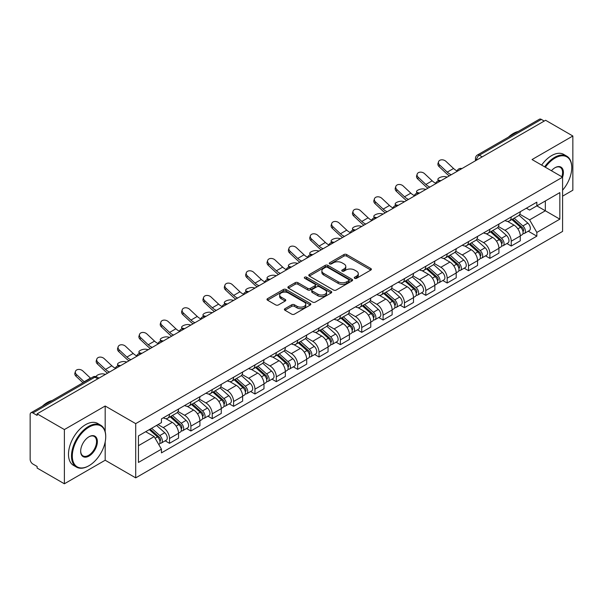 <?xml version="1.0" encoding="UTF-8"?>
<svg xmlns="http://www.w3.org/2000/svg" width="603" height="603" viewBox="0 0 603 603"><rect width="100%" height="100%" fill="white"/><g stroke="black" fill="none" stroke-linecap="round" stroke-linejoin="round"><path stroke-width="0.9" d="M354.662 278.3A1.327 0.769 0 0 0 356.539 278.3L370.815 270.061A1.899 1.1 0 0 0 371.373 269.285A1.899 1.1 0 0 0 370.815 268.508L346.627 254.541A1.899 1.1 0 0 0 343.944 254.541L329.66 262.787A1.327 0.769 0 0 0 329.276 263.33A1.327 0.769 0 0 0 329.66 263.873A1.327 0.769 0 0 0 331.544 263.873L333.391 262.802A6.083 3.512 0 0 1 341.991 262.802L344.012 263.963A6.083 3.512 0 0 1 345.79 266.451A6.083 3.512 0 0 1 344.012 268.93L342.157 270.001A1.327 0.769 0 0 0 341.773 270.543A1.327 0.769 0 0 0 342.157 271.086A1.327 0.769 0 0 0 344.042 271.086L345.888 270.016A6.083 3.512 0 0 1 354.489 270.016L356.509 271.184A6.083 3.512 0 0 1 358.288 273.664A6.083 3.512 0 0 1 356.509 276.151L354.662 277.214A1.327 0.769 0 0 0 354.27 277.757A1.327 0.769 0 0 0 354.662 278.3L354.662 277.214M284.948 308.698A1.899 1.1 0 0 0 284.39 309.467A1.899 1.1 0 0 0 284.948 310.244L291.731 314.163A1.899 1.1 0 0 0 294.422 314.163L310.281 305.012A1.899 1.1 0 0 0 310.831 304.236A1.899 1.1 0 0 0 310.281 303.46L286.086 289.493A1.899 1.1 0 0 0 283.402 289.493L267.544 298.651A1.899 1.1 0 0 0 266.986 299.427A1.899 1.1 0 0 0 267.544 300.196L275.744 304.93A1.899 1.1 0 0 0 278.428 304.93L285.219 301.018A1.899 1.1 0 0 0 285.769 300.241A1.899 1.1 0 0 0 285.219 299.465L281.149 297.113A5.08 2.932 0 0 1 279.664 295.04A5.08 2.932 0 0 1 282.799 292.327A5.08 2.932 0 0 1 288.34 292.968L304.266 302.156A5.08 2.932 0 0 1 305.751 304.236A5.08 2.932 0 0 1 302.616 306.942A5.08 2.932 0 0 1 297.075 306.309L294.422 304.779A1.899 1.1 0 0 0 291.731 304.779L284.948 308.698L284.948 310.244L291.731 306.354L291.731 304.779M135.705 423.638L105.178 406.007L64.378 429.562L37.13 413.839L545.602 120.268L572.85 135.999L532.05 159.554L562.584 177.184L135.705 423.638L135.705 477.862L562.584 231.409L562.584 177.184M333.527 290.035A1.899 1.1 0 0 0 336.218 290.035L352.069 280.877A1.899 1.1 0 0 0 352.627 280.101A1.899 1.1 0 0 0 352.069 279.332L327.881 265.365A1.899 1.1 0 0 0 325.198 265.365L309.339 274.516A1.899 1.1 0 0 0 308.781 275.292A1.899 1.1 0 0 0 309.339 276.068L333.527 290.035M305.231 278.586A1.327 0.769 0 0 1 306.58 278.774L331.153 292.96L315.316 302.103A1.899 1.1 0 0 1 312.633 302.103L288.438 288.136L288.438 286.583A1.899 1.1 0 0 0 287.887 287.36A1.899 1.1 0 0 0 288.438 288.136M288.438 286.583L295.229 282.664A1.899 1.1 0 0 1 297.912 282.664L307.726 288.332A1.899 1.1 0 0 0 310.409 288.332L314.917 285.732A1.899 1.1 0 0 0 315.475 284.955A1.899 1.1 0 0 0 314.917 284.179L304.703 278.284A1.327 0.769 0 0 1 304.311 277.742A1.327 0.769 0 0 1 305.133 277.026A1.327 0.769 0 0 1 306.58 277.192L331.175 291.392A1.899 1.1 0 0 1 331.733 292.169A1.899 1.1 0 0 1 331.175 292.945L331.175 291.392M64.378 429.562L64.378 483.787L37.13 468.064L37.13 466.481L32.886 464.031A3.874 2.239 -120 0 1 30.15 459.282L30.15 414.547A3.874 2.239 -120 0 1 30.949 412.776L92.968 376.965A3.874 2.239 60 0 1 94.905 377.161L32.886 412.965A3.874 2.239 -120 0 0 30.949 412.776M562.584 196.156L572.85 190.224L572.85 135.999M64.378 483.787L105.178 460.232L135.705 477.862M37.13 413.839L37.13 415.414L32.886 412.965M482.219 156.87L479.34 155.212A3.874 2.239 60 0 0 477.403 155.016L539.429 119.213A3.874 2.239 60 0 1 541.358 119.402L479.34 155.212A3.874 2.239 120 0 0 476.604 159.953L476.604 160.112M544.238 121.06L541.358 119.402M511.238 216.944A8.909 5.141 60 0 1 509.399 220.939L518.437 215.723A8.909 5.141 -120 0 0 520.276 211.721M498.417 226.532L504.945 230.301A8.909 5.141 60 0 1 511.238 241.208L520.276 235.992A8.909 5.141 -120 0 0 513.982 225.085L507.515 221.346M520.276 235.992L520.276 240.816L511.238 246.032L506.912 243.529M509.399 220.939A8.909 5.141 60 0 1 505.013 220.54M511.238 241.208L511.238 246.032M489.885 229.268A8.909 5.141 60 0 1 488.038 233.271L497.076 228.055A8.909 5.141 -120 0 0 498.922 224.052M485.551 255.86L489.885 258.363L498.922 253.139L498.922 248.323A8.909 5.141 -120 0 0 492.621 237.416L486.154 233.678M488.038 233.271A8.909 5.141 60 0 1 483.659 232.871M477.063 238.863L483.583 242.632A8.909 5.141 60 0 1 489.885 253.539L489.885 258.363M468.523 241.599A8.909 5.141 60 0 1 466.684 245.602L475.722 240.386A8.909 5.141 -120 0 0 477.561 236.384M464.197 268.192L468.523 270.687L477.561 265.471L477.561 260.654A8.909 5.141 -120 0 0 471.267 249.748L464.8 246.009M466.684 245.602A8.909 5.141 60 0 1 462.297 245.195M455.702 251.195L462.23 254.963A8.909 5.141 60 0 1 468.523 265.87L468.523 270.687M447.17 253.931A8.909 5.141 60 0 1 445.323 257.933L454.361 252.717A8.909 5.141 -120 0 0 456.207 248.715M442.836 280.523L447.17 283.018L456.207 277.802L456.207 272.986A8.909 5.141 -120 0 0 449.906 262.071L443.439 258.34M445.323 257.933A8.909 5.141 60 0 1 440.944 257.526M434.348 263.526L440.868 267.295A8.909 5.141 60 0 1 447.17 278.202L447.17 283.018M425.808 266.262A8.909 5.141 60 0 1 423.969 270.265L432.999 265.049A8.909 5.141 -120 0 0 434.846 261.046M421.482 292.847L425.808 295.349L434.846 290.133L434.846 285.317A8.909 5.141 -120 0 0 428.552 274.403L422.085 270.672M423.969 270.265A8.909 5.141 60 0 1 419.582 269.858M412.987 275.857L419.515 279.619A8.909 5.141 60 0 1 425.808 290.533L425.808 295.349M404.455 278.594A8.909 5.141 60 0 1 402.608 282.596L411.645 277.372A8.909 5.141 -120 0 0 413.492 273.378M400.121 305.178L404.455 307.681L413.492 302.465L413.492 297.641A8.909 5.141 -120 0 0 407.191 286.734L400.724 283.003M402.608 282.596A8.909 5.141 60 0 1 398.229 282.189M391.633 288.181L398.153 291.95A8.909 5.141 60 0 1 404.455 302.864L404.455 307.681M383.093 290.925A8.909 5.141 60 0 1 381.254 294.92L390.284 289.704A8.909 5.141 -120 0 0 392.131 285.709M378.767 317.51L383.093 320.012L392.131 314.796L392.131 309.972A8.909 5.141 -120 0 0 385.837 299.065L379.37 295.334M381.254 294.92A8.909 5.141 60 0 1 376.867 294.52M370.272 300.513L376.8 304.281A8.909 5.141 60 0 1 383.093 315.188L383.093 320.012M361.74 303.256A8.909 5.141 60 0 1 359.893 307.251L368.93 302.035A8.909 5.141 -120 0 0 370.777 298.04M357.406 329.841L361.74 332.343L370.777 327.127L370.777 322.304A8.909 5.141 -120 0 0 364.476 311.397L358.009 307.666M359.893 307.251A8.909 5.141 60 0 1 355.514 306.852M348.918 312.844L355.438 316.613A8.909 5.141 60 0 1 361.74 327.519L361.74 332.343M340.378 315.588A8.909 5.141 60 0 1 338.539 319.582L347.569 314.367A8.909 5.141 -120 0 0 349.416 310.372M336.052 342.172L340.378 344.675L349.416 339.459L349.416 334.635A8.909 5.141 -120 0 0 343.122 323.728L336.655 319.997M338.539 319.582A8.909 5.141 60 0 1 334.152 319.183M327.557 325.175L334.085 328.944A8.909 5.141 60 0 1 340.378 339.851L340.378 344.675M319.025 327.919A8.909 5.141 60 0 1 317.178 331.914L326.215 326.698A8.909 5.141 -120 0 0 328.062 322.703M314.691 354.504L319.025 357.006L328.062 351.79L328.062 346.966A8.909 5.141 -120 0 0 321.761 336.059L315.294 332.321M317.178 331.914A8.909 5.141 60 0 1 312.799 331.514M306.203 337.507L312.723 341.275A8.909 5.141 60 0 1 319.025 352.182L319.025 357.006M297.663 340.25A8.909 5.141 60 0 1 295.824 344.245L304.854 339.029A8.909 5.141 -120 0 0 306.701 335.034M293.337 366.835L297.663 369.338L306.701 364.122L306.701 359.298A8.909 5.141 -120 0 0 300.407 348.391L293.94 344.652M295.824 344.245A8.909 5.141 60 0 1 291.437 343.846M284.842 349.838L291.37 353.607A8.909 5.141 60 0 1 297.663 364.514L297.663 369.338M276.31 352.582A8.909 5.141 60 0 1 274.463 356.577L283.5 351.361A8.909 5.141 -120 0 0 285.347 347.358M271.976 379.166L276.31 381.669L285.347 376.453L285.347 371.629A8.909 5.141 -120 0 0 279.046 360.722L272.579 356.984M274.463 356.577A8.909 5.141 60 0 1 270.084 356.177M263.488 362.169L270.008 365.938A8.909 5.141 60 0 1 276.31 376.845L276.31 381.669M254.948 364.905A8.909 5.141 60 0 1 253.109 368.908L262.139 363.692A8.909 5.141 -120 0 0 263.986 359.69M250.622 391.498L254.948 394L263.986 388.777L263.986 383.96A8.909 5.141 -120 0 0 257.692 373.053L251.225 369.315M253.109 368.908A8.909 5.141 60 0 1 248.722 368.508M242.127 374.501L248.655 378.269A8.909 5.141 60 0 1 254.948 389.176L254.948 394M233.595 377.237A8.909 5.141 60 0 1 231.748 381.239L240.785 376.023A8.909 5.141 -120 0 0 242.632 372.021M229.261 403.829L233.595 406.324L242.632 401.108L242.632 396.292A8.909 5.141 -120 0 0 236.331 385.385L229.864 381.646M231.748 381.239A8.909 5.141 60 0 1 227.369 380.832M220.773 386.832L227.293 390.601A8.909 5.141 60 0 1 233.595 401.508L233.595 406.324M212.233 389.568A8.909 5.141 60 0 1 210.394 393.571L219.424 388.355A8.909 5.141 -120 0 0 221.271 384.352M207.907 416.16L212.233 418.655L221.271 413.439L221.271 408.623A8.909 5.141 -120 0 0 214.977 397.709L208.51 393.978M210.394 393.571A8.909 5.141 60 0 1 206.007 393.164M199.412 399.163L205.94 402.932A8.909 5.141 60 0 1 212.233 413.839L212.233 418.655M190.88 401.9A8.909 5.141 60 0 1 189.033 405.902L198.07 400.678A8.909 5.141 -120 0 0 199.917 396.684M186.546 428.484L190.88 430.987L199.917 425.771L199.917 420.947A8.909 5.141 -120 0 0 193.616 410.04L187.149 406.309M189.033 405.902A8.909 5.141 60 0 1 184.654 405.495M178.058 411.495L184.578 415.256A8.909 5.141 60 0 1 190.88 426.17L190.88 430.987M169.518 414.231A8.909 5.141 60 0 1 167.679 418.233L176.709 413.01A8.909 5.141 -120 0 0 178.556 409.015M165.192 440.816L169.518 443.318L178.556 438.102L178.556 433.278A8.909 5.141 -120 0 0 172.262 422.371L165.795 418.64M167.679 418.233A8.909 5.141 60 0 1 163.292 417.826M158.024 424.587L163.225 427.587A8.909 5.141 60 0 1 169.518 438.502L169.518 443.318M526.366 208.208L529.585 210.063L559.84 192.598L545.331 200.972L545.331 210.779L529.585 219.869L519.778 214.201M138.441 445.692L154.187 436.602L161.446 449.167L138.441 462.448L138.441 435.886L161.446 422.613L161.446 418.897L536.843 202.163L536.843 205.872L559.84 219.153L536.843 232.434L529.585 219.869M559.84 192.598L559.84 219.153M161.446 449.167L161.446 452.883L536.843 236.15L536.843 232.434M105.178 406.007L105.178 431.642M105.178 441.976L105.178 460.232M154.187 436.602L145.7 431.703M528.266 231.198L536.843 236.15M355.19 278.488L356.509 277.727A6.083 3.512 0 0 0 358.288 275.247L358.288 273.664M345.79 266.451L345.79 268.034A6.083 3.512 0 0 1 344.012 270.513L342.692 271.275M370.815 268.508L370.815 270.061L346.627 256.124A1.899 1.1 0 0 0 343.944 256.124L330.195 264.061M352.046 280.892L327.881 266.948A1.899 1.1 0 0 0 325.198 266.948L309.362 276.084M348.715 280.651A1.327 0.769 0 0 0 349.099 280.101A1.327 0.769 0 0 0 348.715 279.558L327.482 267.302A1.327 0.769 0 0 0 325.597 267.302L323.653 268.425A6.083 3.512 0 0 0 321.866 270.913A6.083 3.512 0 0 0 323.653 273.393L338.162 281.774A6.083 3.512 0 0 0 346.763 281.774L348.715 280.651L348.715 282.227A1.327 0.769 0 0 0 349.099 281.684L349.099 280.101M321.866 270.913L321.866 272.488A6.083 3.512 0 0 0 323.653 274.976L323.653 273.393M348.715 282.227L346.763 283.357A6.083 3.512 0 0 1 338.162 283.357L323.653 274.976M288.468 288.151L295.229 284.247L295.229 282.664M315.475 284.955L315.475 286.538A1.899 1.1 0 0 1 314.917 287.307L310.409 289.907A1.899 1.1 0 0 1 307.726 289.907L297.912 284.247A1.899 1.1 0 0 0 295.229 284.247M317.902 294.204A5.08 2.932 0 0 0 323.442 294.844A5.08 2.932 0 0 0 326.585 292.131A5.08 2.932 0 0 0 325.092 290.058L319.484 286.817A1.899 1.1 0 0 0 316.794 286.817L312.294 289.417A1.899 1.1 0 0 0 311.736 290.194A1.899 1.1 0 0 0 312.294 290.97L317.902 294.204L317.902 295.787A5.08 2.932 0 0 0 323.442 296.42A5.08 2.932 0 0 0 326.585 293.714L326.585 292.131M311.736 290.194L311.736 291.769A1.899 1.1 0 0 0 312.294 292.545L312.294 290.97M317.902 295.787L312.294 292.545M305.751 304.236L305.751 305.811A5.08 2.932 0 0 1 302.616 308.525A5.08 2.932 0 0 1 297.075 307.892L294.422 306.354A1.899 1.1 0 0 0 291.731 306.354M279.664 295.04L279.664 296.623A5.08 2.932 0 0 0 281.149 298.696L281.149 297.113M285.189 301.025L281.149 298.696M310.251 305.028L286.086 291.076A1.899 1.1 0 0 0 283.402 291.076L267.566 300.211M447.23 177.071L445.383 176.664A4.455 1.688 -13.1 0 0 440.439 177.267A4.455 1.688 -13.1 0 0 437.899 179.498A4.455 1.688 -13.1 0 0 439.09 180.305L440.936 180.704M511.857 219.515L520.562 227.286A4.839 2.796 60 0 1 522.085 234.771L520.276 235.811M512.09 219.726L516.183 222.085M512.738 219.01L522.424 227.655A2.322 1.342 60 0 1 523.148 231.243A2.322 1.342 60 0 1 522.937 231.326M514.186 218.173L522.891 225.937A4.839 2.796 60 0 1 524.406 233.421A4.839 2.796 60 0 1 522.944 233.58M519.04 215.263L527.821 223.095A4.839 2.796 60 0 1 529.336 230.58L524.406 233.421M457.104 170.905A12.007 6.927 60 0 1 453.546 168.486L445.911 161.333A4.455 3.219 17.7 0 0 441.615 159.81A4.455 3.219 17.7 0 0 438.524 161.8A4.455 3.219 17.7 0 0 439.617 164.973L439.09 166.624A4.455 3.219 -162.3 0 1 437.997 163.458L438.524 161.8M451.27 174.734A12.007 6.927 60 0 1 447.245 172.119L439.617 164.973M439.09 166.624L446.717 173.777A14.525 8.382 -120 0 0 449.371 175.835M425.876 189.402L424.03 188.995A4.455 1.688 -13.1 0 0 419.085 189.598A4.455 1.688 -13.1 0 0 416.537 191.829A4.455 1.688 -13.1 0 0 417.728 192.636L419.575 193.035M490.503 231.846L499.201 239.617A4.839 2.796 60 0 1 500.724 247.102L498.915 248.142M490.729 232.057L494.829 234.416M491.377 231.341L501.063 239.979A2.322 1.342 60 0 1 501.794 243.574A2.322 1.342 60 0 1 501.583 243.657M492.832 230.504L501.53 238.268A4.839 2.796 60 0 1 503.053 245.753A4.839 2.796 60 0 1 501.59 245.911M497.679 227.595L506.46 235.426A4.839 2.796 60 0 1 507.982 242.911L503.053 245.753M404.515 201.726L402.668 201.327A4.455 1.688 -13.1 0 0 397.724 201.93A4.455 1.688 -13.1 0 0 395.184 204.161A4.455 1.688 -13.1 0 0 396.375 204.96L398.221 205.367M469.142 244.177L477.847 251.941A4.839 2.796 60 0 1 479.37 259.433L477.561 260.473M469.375 244.381L473.468 246.748M470.023 243.672L479.709 252.31A2.322 1.342 60 0 1 480.433 255.906A2.322 1.342 60 0 1 480.222 255.989M471.471 242.836L480.176 250.599A4.839 2.796 60 0 1 481.691 258.084A4.839 2.796 60 0 1 480.229 258.242M476.325 239.919L485.106 247.758A4.839 2.796 60 0 1 486.621 255.242L481.691 258.084M383.161 214.057L381.315 213.658A4.455 1.688 -13.1 0 0 376.362 214.253A4.455 1.688 -13.1 0 0 373.822 216.485A4.455 1.688 -13.1 0 0 375.013 217.291L376.86 217.698M447.788 256.509L456.486 264.272A4.839 2.796 60 0 1 458.009 271.757L456.2 272.805M448.014 256.712L452.114 259.079M448.662 256.004L458.348 264.642A2.322 1.342 60 0 1 459.079 268.237A2.322 1.342 60 0 1 458.868 268.32M450.117 255.167L458.815 262.931A4.839 2.796 60 0 1 460.338 270.415A4.839 2.796 60 0 1 458.875 270.574M454.964 252.25L463.745 260.089A4.839 2.796 60 0 1 465.267 267.574L460.338 270.415M435.743 183.237A12.007 6.927 60 0 1 432.185 180.817L424.557 173.664A4.455 3.219 17.7 0 0 420.253 172.141A4.455 3.219 17.7 0 0 417.163 174.131A4.455 3.219 17.7 0 0 418.256 177.305L417.728 178.955A4.455 3.219 -162.3 0 1 416.635 175.782L417.163 174.131M429.916 187.066A12.007 6.927 60 0 1 425.891 184.45L418.256 177.305M417.728 178.955L425.364 186.108A14.525 8.382 -120 0 0 428.009 188.166M414.389 195.568A12.007 6.927 60 0 1 410.831 193.148L403.196 185.995A4.455 3.219 17.7 0 0 398.9 184.473A4.455 3.219 17.7 0 0 395.809 186.463A4.455 3.219 17.7 0 0 396.902 189.628L396.375 191.287A4.455 3.219 -162.3 0 1 395.282 188.113L395.809 186.463M408.555 199.397A12.007 6.927 60 0 1 404.53 196.782L396.902 189.628M396.375 191.287L404.002 198.44A14.525 8.382 -120 0 0 406.656 200.498M393.028 207.899A12.007 6.927 60 0 1 389.47 205.48L381.842 198.327A4.455 3.219 17.7 0 0 377.538 196.804A4.455 3.219 17.7 0 0 374.448 198.786A4.455 3.219 17.7 0 0 375.541 201.96L375.013 203.618A4.455 3.219 -162.3 0 1 373.92 200.445L374.448 198.786M387.201 211.728A12.007 6.927 60 0 1 383.176 209.113L375.541 201.96M375.013 203.618L382.649 210.771A14.525 8.382 -120 0 0 385.294 212.829M562.584 190.209A23.623 13.635 120 0 0 571.757 167.694A23.623 13.635 120 0 0 555.054 158.054A23.623 13.635 120 0 0 545.353 167.235M544.652 166.827A24.203 13.975 -60 0 1 554.639 157.345A24.203 13.975 -60 0 1 566.745 156.147A24.203 13.975 -60 0 1 571.757 167.227A24.203 13.975 -60 0 1 571.757 167.461M551.428 170.747A11.811 6.821 -60 0 1 555.054 167.694L555.054 167.694A11.811 6.821 -60 0 1 562.576 177.176M561.86 176.762A11.231 6.482 120 0 0 560.255 167.378A11.231 6.482 120 0 0 554.843 167.822M508.404 137.122A24.203 13.975 -60 0 1 513.296 133.474A24.203 13.975 -60 0 1 518.188 131.469M541.637 165.094A24.203 13.975 -60 0 1 551.632 155.604A24.203 13.975 -60 0 1 563.73 154.406L566.745 156.147M88.611 465.923L89.018 465.689A23.623 13.635 120 0 0 105.721 436.76A23.623 13.635 120 0 0 89.018 427.112A23.623 13.635 120 0 0 72.315 456.049A23.623 13.635 120 0 0 89.018 465.689L88.611 465.923A24.203 13.975 -60 0 1 76.506 467.121A24.203 13.975 -60 0 1 72.797 447.728A24.203 13.975 -60 0 1 88.611 426.404A24.203 13.975 -60 0 1 100.709 425.205A24.203 13.975 -60 0 1 105.721 436.286A24.203 13.975 -60 0 1 105.721 436.527M89.018 436.76L89.018 436.76A11.811 6.821 -60 0 1 97.369 441.577A11.811 6.821 -60 0 1 89.018 456.049A11.811 6.821 -60 0 1 80.666 451.225A11.811 6.821 -60 0 1 89.018 436.76L89.018 436.76M80.674 450.984A11.231 6.482 120 0 0 82.995 455.891A11.231 6.482 120 0 0 88.611 455.333A11.231 6.482 120 0 0 95.945 445.436A11.231 6.482 120 0 0 94.226 436.436A11.231 6.482 120 0 0 88.814 436.881M42.368 406.181A24.203 13.975 -60 0 1 47.26 402.533A24.203 13.975 -60 0 1 52.152 400.535M76.506 467.121L73.498 465.388A24.203 13.975 -60 0 1 69.79 445.994A24.203 13.975 -60 0 1 85.596 424.663A24.203 13.975 -60 0 1 97.701 423.464L100.709 425.205M361.8 226.389L359.953 225.989A4.455 1.688 -13.1 0 0 355.009 226.585A4.455 1.688 -13.1 0 0 352.469 228.816A4.455 1.688 -13.1 0 0 353.659 229.622L355.506 230.029M426.427 268.84L435.132 276.604A4.839 2.796 60 0 1 436.655 284.088L434.846 285.136M426.66 269.044L430.753 271.41M427.308 268.335L436.994 276.973A2.322 1.342 60 0 1 437.718 280.568A2.322 1.342 60 0 1 437.507 280.651M428.756 267.498L437.461 275.262A4.839 2.796 60 0 1 438.976 282.747A4.839 2.796 60 0 1 437.514 282.905M433.61 264.581L442.391 272.42A4.839 2.796 60 0 1 443.906 279.905L438.976 282.747M340.446 238.72L338.6 238.321A4.455 1.688 -13.1 0 0 333.647 238.916A4.455 1.688 -13.1 0 0 331.107 241.147A4.455 1.688 -13.1 0 0 332.298 241.954L334.145 242.361M405.073 281.171L413.771 288.935A4.839 2.796 60 0 1 415.294 296.42L413.485 297.467M405.299 281.375L409.399 283.742M405.947 280.666L415.633 289.304A2.322 1.342 60 0 1 416.364 292.9A2.322 1.342 60 0 1 416.153 292.983M407.402 279.83L416.1 287.593A4.839 2.796 60 0 1 417.623 295.078A4.839 2.796 60 0 1 416.16 295.236M412.248 276.913L421.03 284.744A4.839 2.796 60 0 1 422.552 292.229L417.623 295.078M371.674 220.231A12.007 6.927 60 0 1 368.116 217.804L360.481 210.658A4.455 3.219 17.7 0 0 356.185 209.135A4.455 3.219 17.7 0 0 353.094 211.118A4.455 3.219 17.7 0 0 354.187 214.291L353.659 215.949A4.455 3.219 -162.3 0 1 352.567 212.776L353.094 211.118M365.84 224.06A12.007 6.927 60 0 1 361.815 221.444L354.187 214.291M353.659 215.949L361.287 223.102A14.525 8.382 -120 0 0 363.941 225.16M350.313 232.562A12.007 6.927 60 0 1 346.755 230.135L339.127 222.989A4.455 3.219 17.7 0 0 334.823 221.467A4.455 3.219 17.7 0 0 331.733 223.449A4.455 3.219 17.7 0 0 332.826 226.622L332.298 228.281A4.455 3.219 -162.3 0 1 331.205 225.107L331.733 223.449M344.486 236.384A12.007 6.927 60 0 1 340.461 233.776L332.826 226.622M332.298 228.281L339.934 235.434A14.525 8.382 -120 0 0 342.579 237.484M319.085 251.052L317.238 250.652A4.455 1.688 -13.1 0 0 312.294 251.247A4.455 1.688 -13.1 0 0 309.754 253.479A4.455 1.688 -13.1 0 0 310.944 254.285L312.791 254.685M383.712 293.503L392.417 301.266A4.839 2.796 60 0 1 393.94 308.751L392.131 309.791M383.945 293.706L388.038 296.073M384.593 292.998L394.279 301.636A2.322 1.342 60 0 1 395.003 305.231A2.322 1.342 60 0 1 394.792 305.314M386.041 292.161L394.746 299.925A4.839 2.796 60 0 1 396.261 307.409A4.839 2.796 60 0 1 394.799 307.56M390.895 289.244L399.676 297.075A4.839 2.796 60 0 1 401.191 304.56L396.261 307.409M297.731 263.383L295.885 262.983A4.455 1.688 -13.1 0 0 290.932 263.579A4.455 1.688 -13.1 0 0 288.392 265.81A4.455 1.688 -13.1 0 0 289.583 266.616L291.43 267.016M362.358 305.834L371.056 313.598A4.839 2.796 60 0 1 372.579 321.082L370.77 322.123M362.584 306.038L366.684 308.404M363.232 305.329L372.918 313.967A2.322 1.342 60 0 1 373.649 317.562A2.322 1.342 60 0 1 373.438 317.645M364.687 304.485L373.385 312.256A4.839 2.796 60 0 1 374.908 319.741A4.839 2.796 60 0 1 373.445 319.892M369.533 301.575L378.315 309.407A4.839 2.796 60 0 1 379.837 316.892L374.908 319.741M276.37 275.714L274.523 275.315A4.455 1.688 -13.1 0 0 269.579 275.91A4.455 1.688 -13.1 0 0 267.039 278.141A4.455 1.688 -13.1 0 0 268.229 278.948L270.076 279.347M340.996 318.165L349.702 325.929A4.839 2.796 60 0 1 351.225 333.414L349.416 334.454M341.23 318.369L345.323 320.736M341.878 317.653L351.564 326.298A2.322 1.342 60 0 1 352.288 329.886A2.322 1.342 60 0 1 352.077 329.977M343.326 316.816L352.031 324.587A4.839 2.796 60 0 1 353.546 332.072A4.839 2.796 60 0 1 352.084 332.223M348.18 313.907L356.961 321.738A4.839 2.796 60 0 1 358.476 329.223L353.546 332.072M255.016 288.046L253.17 287.639A4.455 1.688 -13.1 0 0 248.217 288.242A4.455 1.688 -13.1 0 0 245.677 290.473A4.455 1.688 -13.1 0 0 246.868 291.279L248.715 291.679M319.643 330.497L328.341 338.26A4.839 2.796 60 0 1 329.864 345.745L328.055 346.785M319.869 330.7L323.969 333.067M320.517 329.984L330.203 338.63A2.322 1.342 60 0 1 330.934 342.218A2.322 1.342 60 0 1 330.723 342.308M321.972 329.148L330.67 336.919A4.839 2.796 60 0 1 332.193 344.403A4.839 2.796 60 0 1 330.73 344.554M326.818 326.238L335.6 334.07A4.839 2.796 60 0 1 337.122 341.554L332.193 344.403M233.655 300.377L231.808 299.97A4.455 1.688 -13.1 0 0 226.864 300.573A4.455 1.688 -13.1 0 0 224.324 302.804A4.455 1.688 -13.1 0 0 225.514 303.611L227.361 304.01M298.281 342.821L306.987 350.592A4.839 2.796 60 0 1 308.51 358.076L306.701 359.117M298.515 343.032L302.608 345.398M299.163 342.316L308.849 350.961A2.322 1.342 60 0 1 309.573 354.549A2.322 1.342 60 0 1 309.362 354.632M300.611 341.479L309.316 349.243A4.839 2.796 60 0 1 310.831 356.727A4.839 2.796 60 0 1 309.369 356.886M305.465 338.569L314.246 346.401A4.839 2.796 60 0 1 315.761 353.886L310.831 356.727M212.301 312.708L210.455 312.301A4.455 1.688 -13.1 0 0 205.502 312.904A4.455 1.688 -13.1 0 0 202.962 315.135A4.455 1.688 -13.1 0 0 204.153 315.942L206 316.341M276.928 355.152L285.626 362.923A4.839 2.796 60 0 1 287.149 370.408L285.34 371.448M277.154 355.363L281.254 357.722M277.802 354.647L287.488 363.292A2.322 1.342 60 0 1 288.219 366.88A2.322 1.342 60 0 1 288.008 366.963M279.257 353.81L287.955 361.574A4.839 2.796 60 0 1 289.478 369.059A4.839 2.796 60 0 1 288.015 369.217M284.103 350.901L292.885 358.732A4.839 2.796 60 0 1 294.407 366.217L289.478 369.059M190.94 325.032L189.093 324.633A4.455 1.688 -13.1 0 0 184.149 325.236A4.455 1.688 -13.1 0 0 181.609 327.467A4.455 1.688 -13.1 0 0 182.799 328.273L184.646 328.673M255.566 367.483L264.272 375.254A4.839 2.796 60 0 1 265.795 382.739L263.986 383.779M255.8 367.694L259.893 370.054M256.448 366.978L266.134 375.616A2.322 1.342 60 0 1 266.858 379.212A2.322 1.342 60 0 1 266.647 379.295M257.896 366.142L266.601 373.905A4.839 2.796 60 0 1 268.116 381.39A4.839 2.796 60 0 1 266.654 381.548M262.75 363.225L271.531 371.064A4.839 2.796 60 0 1 273.046 378.548L268.116 381.39M169.586 337.363L167.74 336.964A4.455 1.688 -13.1 0 0 162.787 337.567A4.455 1.688 -13.1 0 0 160.247 339.791A4.455 1.688 -13.1 0 0 161.438 340.597L163.285 341.004M234.213 379.815L242.911 387.578A4.839 2.796 60 0 1 244.434 395.063L242.625 396.111M234.439 380.018L238.539 382.385M235.087 379.31L244.773 387.948A2.322 1.342 60 0 1 245.504 391.543A2.322 1.342 60 0 1 245.293 391.626M236.542 378.473L245.24 386.237A4.839 2.796 60 0 1 246.763 393.721A4.839 2.796 60 0 1 245.3 393.88M241.388 375.556L250.17 383.395A4.839 2.796 60 0 1 251.692 390.88L246.763 393.721M328.959 244.893A12.007 6.927 60 0 1 325.401 242.466L317.766 235.321A4.455 3.219 17.7 0 0 313.47 233.798A4.455 3.219 17.7 0 0 310.379 235.781A4.455 3.219 17.7 0 0 311.472 238.954L310.944 240.612A4.455 3.219 -162.3 0 1 309.852 237.439L310.379 235.781M323.125 248.715A12.007 6.927 60 0 1 319.1 246.107L311.472 238.954M310.944 240.612L318.572 247.758A14.525 8.382 -120 0 0 321.226 249.815M307.598 257.225A12.007 6.927 60 0 1 304.04 254.798L296.412 247.652A4.455 3.219 17.7 0 0 292.108 246.122A4.455 3.219 17.7 0 0 289.018 248.112A4.455 3.219 17.7 0 0 290.111 251.285L289.583 252.943A4.455 3.219 -162.3 0 1 288.49 249.77L289.018 248.112M301.771 261.046A12.007 6.927 60 0 1 297.746 258.438L290.111 251.285M289.583 252.943L297.219 260.089A14.525 8.382 -120 0 0 299.864 262.147M286.244 269.556A12.007 6.927 60 0 1 282.686 267.129L275.051 259.983A4.455 3.219 17.7 0 0 270.755 258.453A4.455 3.219 17.7 0 0 267.664 260.443A4.455 3.219 17.7 0 0 268.757 263.617L268.229 265.275A4.455 3.219 -162.3 0 1 267.137 262.101L267.664 260.443M280.41 273.378A12.007 6.927 60 0 1 276.385 270.77L268.757 263.617M268.229 265.275L275.857 272.42A14.525 8.382 -120 0 0 278.511 274.478M264.883 281.887A12.007 6.927 60 0 1 261.325 279.46L253.697 272.307A4.455 3.219 17.7 0 0 249.393 270.785A4.455 3.219 17.7 0 0 246.303 272.775A4.455 3.219 17.7 0 0 247.396 275.948L246.868 277.606A4.455 3.219 -162.3 0 1 245.775 274.433L246.303 272.775M259.056 285.709A12.007 6.927 60 0 1 255.031 283.093L247.396 275.948M246.868 277.606L254.496 284.752A14.525 8.382 -120 0 0 257.149 286.809M243.529 294.219A12.007 6.927 60 0 1 239.971 291.792L232.336 284.639A4.455 3.219 17.7 0 0 228.04 283.116A4.455 3.219 17.7 0 0 224.949 285.106A4.455 3.219 17.7 0 0 226.042 288.279L225.514 289.937A4.455 3.219 -162.3 0 1 224.422 286.764L224.949 285.106M237.695 298.04A12.007 6.927 60 0 1 233.67 295.425L226.042 288.279M225.514 289.937L233.142 297.083A14.525 8.382 -120 0 0 235.796 299.141M222.168 306.543A12.007 6.927 60 0 1 218.61 304.123L210.982 296.97A4.455 3.219 17.7 0 0 206.678 295.447A4.455 3.219 17.7 0 0 203.588 297.437A4.455 3.219 17.7 0 0 204.681 300.611L204.153 302.261A4.455 3.219 -162.3 0 1 203.06 299.088L203.588 297.437M216.341 310.372A12.007 6.927 60 0 1 212.316 307.756L204.681 300.611M204.153 302.261L211.781 309.414A14.525 8.382 -120 0 0 214.434 311.472M200.814 318.874A12.007 6.927 60 0 1 197.256 316.454L189.621 309.301A4.455 3.219 17.7 0 0 185.325 307.779A4.455 3.219 17.7 0 0 182.234 309.769A4.455 3.219 17.7 0 0 183.327 312.942L182.799 314.593A4.455 3.219 -162.3 0 1 181.707 311.419L182.234 309.769M194.98 322.703A12.007 6.927 60 0 1 190.955 320.087L183.327 312.942M182.799 314.593L190.427 321.746A14.525 8.382 -120 0 0 193.081 323.803M179.453 331.205A12.007 6.927 60 0 1 175.895 328.786L168.267 321.633A4.455 3.219 17.7 0 0 163.963 320.11A4.455 3.219 17.7 0 0 160.873 322.1A4.455 3.219 17.7 0 0 161.966 325.266L161.438 326.924A4.455 3.219 -162.3 0 1 160.345 323.751L160.873 322.1M173.626 335.034A12.007 6.927 60 0 1 169.601 332.419L161.966 325.266M161.438 326.924L169.066 334.077A14.525 8.382 -120 0 0 171.719 336.135M148.225 349.695L146.378 349.295A4.455 1.688 -13.1 0 0 141.434 349.891A4.455 1.688 -13.1 0 0 138.894 352.122A4.455 1.688 -13.1 0 0 140.084 352.928L141.931 353.335M212.851 392.146L221.557 399.91A4.839 2.796 60 0 1 223.08 407.394L221.271 408.442M213.085 392.349L217.178 394.716M213.733 391.641L223.419 400.279A2.322 1.342 60 0 1 224.143 403.874A2.322 1.342 60 0 1 223.932 403.957M215.181 390.804L223.886 398.568A4.839 2.796 60 0 1 225.401 406.053A4.839 2.796 60 0 1 223.939 406.211M220.035 387.887L228.816 395.726A4.839 2.796 60 0 1 230.331 403.211L225.401 406.053M158.099 343.537A12.007 6.927 60 0 1 154.541 341.117L146.906 333.964A4.455 3.219 17.7 0 0 142.609 332.441A4.455 3.219 17.7 0 0 139.519 334.424A4.455 3.219 17.7 0 0 140.612 337.597L140.084 339.255A4.455 3.219 -162.3 0 1 138.992 336.082L139.519 334.424M152.265 347.366A12.007 6.927 60 0 1 148.24 344.75L140.612 337.597M140.084 339.255L147.712 346.408A14.525 8.382 -120 0 0 150.366 348.466M126.871 362.026L125.025 361.627A4.455 1.688 -13.1 0 0 120.072 362.222A4.455 1.688 -13.1 0 0 117.532 364.453A4.455 1.688 -13.1 0 0 118.723 365.26L120.57 365.667M191.498 404.477L200.196 412.241A4.839 2.796 60 0 1 201.719 419.726L199.91 420.773M191.724 404.681L195.824 407.048M192.372 403.972L202.058 412.61A2.322 1.342 60 0 1 202.789 416.206A2.322 1.342 60 0 1 202.578 416.289M193.827 403.136L202.525 410.899A4.839 2.796 60 0 1 204.048 418.384A4.839 2.796 60 0 1 202.585 418.542M198.673 400.219L207.455 408.058A4.839 2.796 60 0 1 208.977 415.542L204.048 418.384M136.738 355.868A12.007 6.927 60 0 1 133.18 353.441L125.552 346.295A4.455 3.219 17.7 0 0 121.248 344.773A4.455 3.219 17.7 0 0 118.158 346.755A4.455 3.219 17.7 0 0 119.251 349.928L118.723 351.587A4.455 3.219 -162.3 0 1 117.63 348.413L118.158 346.755M130.911 359.697A12.007 6.927 60 0 1 126.886 357.082L119.251 349.928M118.723 351.587L126.351 358.74A14.525 8.382 -120 0 0 129.004 360.798M105.51 374.357L103.663 373.958A4.455 1.688 -13.1 0 0 98.869 374.501A4.455 1.688 -13.1 0 0 96.163 376.656M170.136 416.809L178.842 424.572A4.839 2.796 60 0 1 180.365 432.057L178.556 433.105M170.37 417.012L174.463 419.379M171.018 416.304L180.704 424.942A2.322 1.342 60 0 1 181.428 428.537A2.322 1.342 60 0 1 181.217 428.62M172.466 415.467L181.171 423.231A4.839 2.796 60 0 1 182.686 430.715A4.839 2.796 60 0 1 181.224 430.874M177.32 412.55L186.101 420.381A4.839 2.796 60 0 1 187.616 427.866L182.686 430.715M98.259 377.787L99.216 377.998M115.384 368.199A12.007 6.927 60 0 1 111.826 365.772L104.191 358.627A4.455 3.219 17.7 0 0 99.894 357.104A4.455 3.219 17.7 0 0 96.804 359.087A4.455 3.219 17.7 0 0 97.897 362.26L97.369 363.918A4.455 3.219 -162.3 0 1 96.276 360.745L96.804 359.087M109.55 372.021A12.007 6.927 60 0 1 105.525 369.413L97.897 362.26M97.369 363.918L104.997 371.071A14.525 8.382 -120 0 0 107.651 373.121M149.31 429.615L157.481 436.904A4.839 2.796 60 0 1 159.004 444.388L158.762 444.524M149.393 429.57L153.109 431.71M150.192 429.11L159.343 437.273A2.322 1.342 60 0 1 160.074 440.868A2.322 1.342 60 0 1 159.863 440.951M151.639 428.273L159.81 435.562A4.839 2.796 60 0 1 161.333 443.047A4.839 2.796 60 0 1 159.87 443.197M156.569 425.424L164.74 432.713A4.839 2.796 60 0 1 166.262 440.198L161.333 443.047M90.676 378.292A12.007 6.927 60 0 1 90.465 378.104L82.837 370.958A4.455 3.219 17.7 0 0 78.533 369.428A4.455 3.219 17.7 0 0 75.443 371.418A4.455 3.219 17.7 0 0 76.536 374.591L76.008 376.249A4.455 3.219 -162.3 0 1 74.915 373.076L75.443 371.418M84.375 381.933A12.007 6.927 60 0 1 84.171 381.744L76.536 374.591M76.008 376.249L82.95 382.754M476.739 160.029L476.604 159.953A3.874 2.239 0 0 1 475.473 158.37L475.473 160.767M190.88 426.17L199.917 420.947M212.233 413.839L221.271 408.623M233.595 401.508L242.632 396.292M254.948 389.176L263.986 383.96M276.31 376.845L285.347 371.629M297.663 364.514L306.701 359.298M319.025 352.182L328.062 346.966M340.378 339.851L349.416 334.635M361.74 327.519L370.777 322.304M383.093 315.188L392.131 309.972M404.455 302.864L413.492 297.641M425.808 290.533L434.846 285.317M447.17 278.202L456.207 272.986M468.523 265.87L477.561 260.654M489.885 253.539L498.922 248.323M169.518 438.502L178.556 433.278M163.225 427.587L172.262 422.371M184.578 415.256L193.616 410.04M205.94 402.932L214.977 397.709M227.293 390.601L236.331 385.385M248.655 378.269L257.692 373.053M270.008 365.938L279.046 360.722M291.37 353.607L300.407 348.391M312.723 341.275L321.761 336.059M334.085 328.944L343.122 323.728M355.438 316.613L364.476 311.397M376.8 304.281L385.837 299.065M398.153 291.95L407.191 286.734M419.515 279.619L428.552 274.403M440.868 267.295L449.906 262.071M462.23 254.963L471.267 249.748M483.583 242.632L492.621 237.416M504.945 230.301L513.982 225.085M461.581 168.787A3.874 2.239 120 0 0 459.87 169.775M440.22 181.119A3.874 2.239 120 0 0 438.509 182.106M418.866 193.442A3.874 2.239 120 0 0 417.155 194.43M397.505 205.774A3.874 2.239 120 0 0 395.794 206.761M376.151 218.105A3.874 2.239 120 0 0 374.44 219.093M354.79 230.436A3.874 2.239 120 0 0 353.079 231.424M333.436 242.768A3.874 2.239 120 0 0 331.725 243.755M312.075 255.099A3.874 2.239 120 0 0 310.364 256.087M290.721 267.43A3.874 2.239 120 0 0 289.01 268.418M269.36 279.762A3.874 2.239 120 0 0 267.649 280.749M248.006 292.093A3.874 2.239 120 0 0 246.295 293.081M226.645 304.425A3.874 2.239 120 0 0 224.934 305.412M205.291 316.756A3.874 2.239 120 0 0 203.58 317.736M183.93 329.08A3.874 2.239 120 0 0 182.219 330.067M162.576 341.411A3.874 2.239 120 0 0 160.865 342.398M141.215 353.742A3.874 2.239 120 0 0 139.504 354.73M119.861 366.074A3.874 2.239 120 0 0 118.15 367.061M97.784 378.82L94.905 377.161A3.874 2.239 120 0 1 96.842 376.965A3.874 3.874 0 0 0 92.968 376.965M356.509 277.727L356.509 276.151M342.157 271.086L342.157 270.001M344.012 270.513L344.012 268.93M329.66 263.873L329.66 262.787M343.944 256.124L343.944 254.541M346.627 256.124L346.627 254.541M309.339 276.068L309.339 274.516M325.198 266.948L325.198 265.365M327.881 266.948L327.881 265.365M352.069 280.877L352.069 279.332M338.162 283.357L338.162 281.774M346.763 283.357L346.763 281.774M297.912 284.247L297.912 282.664M307.726 289.907L307.726 288.332M310.409 289.907L310.409 288.332M314.917 287.307L314.917 285.732M306.58 278.774L306.58 277.192M294.422 306.354L294.422 304.779M297.075 307.892L297.075 306.309M285.219 301.018L285.219 299.465M267.544 300.196L267.544 298.651M283.402 291.076L283.402 289.493M286.086 291.076L286.086 289.493M310.281 305.012L310.281 303.46M439.09 180.305L439.188 180.742M520.562 227.286L517.849 228.854M523.63 230.18L522.763 230.685M527.821 223.095L522.891 225.937M447.245 172.119L453.546 168.486M417.728 192.636L417.834 193.073M499.201 239.617L496.488 241.177M502.276 242.512L501.402 243.017M506.46 235.426L501.53 238.268M396.375 204.96L396.473 205.404M477.847 251.941L475.134 253.509M480.915 254.843L480.041 255.348M485.106 247.758L480.176 250.599M375.013 217.291L375.119 217.736M456.486 264.272L453.773 265.84M459.561 267.174L458.687 267.679M463.745 260.089L458.815 262.931M425.891 184.45L432.185 180.817M404.53 196.782L410.831 193.148M383.176 209.113L389.47 205.48M353.659 229.622L353.757 230.067M435.132 276.604L432.419 278.171M438.2 279.506L437.326 280.011M442.391 272.42L437.461 275.262M332.298 241.954L332.404 242.398M413.771 288.935L411.058 290.503M416.846 291.837L415.972 292.334M421.03 284.744L416.1 287.593M361.815 221.444L368.116 217.804M340.461 233.776L346.755 230.135M310.944 254.285L311.042 254.73M392.417 301.266L389.704 302.834M395.485 304.168L394.611 304.666M399.676 297.075L394.746 299.925M289.583 266.616L289.689 267.061M371.056 313.598L368.343 315.165M374.131 316.492L373.257 316.997M378.315 309.407L373.385 312.256M268.229 278.948L268.327 279.393M349.702 325.929L346.989 327.497M352.77 328.823L351.896 329.328M356.961 321.738L352.031 324.587M246.868 291.279L246.974 291.716M328.341 338.26L325.628 339.828M331.416 341.155L330.542 341.66M335.6 334.07L330.67 336.919M225.514 303.611L225.612 304.048M306.987 350.592L304.274 352.16M310.055 353.486L309.181 353.991M314.246 346.401L309.316 349.243M204.153 315.942L204.259 316.379M285.626 362.923L282.913 364.491M288.701 365.817L287.827 366.322M292.885 358.732L287.955 361.574M182.799 328.273L182.897 328.71M264.272 375.254L261.559 376.815M267.34 378.149L266.466 378.654M271.531 371.064L266.601 373.905M161.438 340.597L161.544 341.042M242.911 387.578L240.198 389.146M245.986 390.48L245.112 390.985M250.17 383.395L245.24 386.237M319.1 246.107L325.401 242.466M297.746 258.438L304.04 254.798M276.385 270.77L282.686 267.129M255.031 283.093L261.325 279.46M233.67 295.425L239.971 291.792M212.316 307.756L218.61 304.123M190.955 320.087L197.256 316.454M169.601 332.419L175.895 328.786M140.084 352.928L140.182 353.373M221.557 399.91L218.844 401.477M224.625 402.812L223.751 403.317M228.816 395.726L223.886 398.568M148.24 344.75L154.541 341.117M118.723 365.26L118.829 365.704M200.196 412.241L197.483 413.809M203.271 415.143L202.397 415.648M207.455 408.058L202.525 410.899M126.886 357.082L133.18 353.441M178.842 424.572L176.129 426.14M181.91 427.474L181.036 427.972M186.101 420.381L181.171 423.231M105.525 369.413L111.826 365.772M157.481 436.904L155.144 438.253M160.556 439.806L159.682 440.303M164.74 432.713L159.81 435.562M84.171 381.744L90.465 378.104M461.906 168.591A3.874 3.874 0 0 0 456.938 171.463M440.552 180.923A3.874 3.874 0 0 0 435.577 183.794M419.191 193.254A3.874 3.874 0 0 0 414.223 196.126M397.837 205.585A3.874 3.874 0 0 0 392.862 208.457M376.476 217.917A3.874 3.874 0 0 0 371.508 220.788M355.122 230.248A3.874 3.874 0 0 0 350.147 233.12M333.761 242.579A3.874 3.874 0 0 0 328.793 245.444M312.407 254.911A3.874 3.874 0 0 0 307.432 257.775M291.045 267.242A3.874 3.874 0 0 0 286.078 270.106M269.692 279.573A3.874 3.874 0 0 0 264.717 282.438M248.33 291.905A3.874 3.874 0 0 0 243.363 294.769M226.977 304.229A3.874 3.874 0 0 0 222.002 307.1M205.615 316.56A3.874 3.874 0 0 0 200.648 319.432M184.262 328.891A3.874 3.874 0 0 0 179.287 331.763M162.9 341.223A3.874 3.874 0 0 0 157.933 344.094M141.547 353.554A3.874 3.874 0 0 0 136.572 356.426M120.185 365.885A3.874 3.874 0 0 0 115.218 368.757M98.915 378.164L96.842 376.965M477.403 155.016A3.874 3.874 0 0 0 475.473 158.37M438.23 180.908L437.899 179.498M416.869 193.239L416.537 191.829M395.515 205.57L395.184 204.161M374.154 217.902L373.822 216.485M571.757 167.694L571.757 167.227M105.721 436.76L105.721 436.286M352.8 230.233L352.469 228.816M331.439 242.564L331.107 241.147M310.085 254.896L309.754 253.479M288.724 267.227L288.392 265.81M267.37 279.558L267.039 278.141M246.009 291.89L245.677 290.473M224.655 304.221L224.324 302.804M203.294 316.545L202.962 315.135M181.94 328.876L181.609 327.467M160.579 341.208L160.247 339.791M139.225 353.539L138.894 352.122M117.864 365.87L117.532 364.453"/></g></svg>
